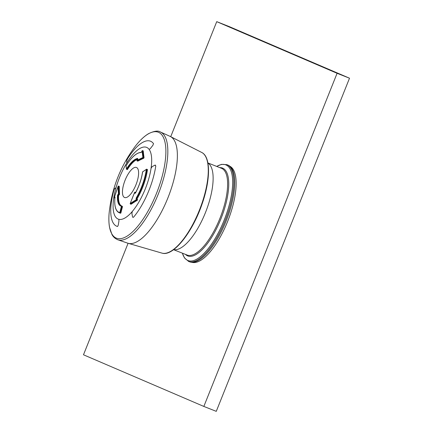 <?xml version="1.0" encoding="UTF-8"?>
<svg xmlns="http://www.w3.org/2000/svg" width="433" height="433" viewBox="0 0 433 433"><rect width="100%" height="100%" fill="white"/><g stroke="black" fill="none" stroke-linecap="round" stroke-linejoin="round"><path stroke-width="0.65" d="M227.872 165.049A52.03 18.982 111.6 0 1 226.383 220.408A52.03 18.982 111.6 0 1 189.594 261.808L188.62 261.424A52.03 18.982 -68.4 0 0 225.306 220.278A52.03 18.982 -68.4 0 0 227.076 164.735A52.03 18.982 -68.4 0 0 226.892 164.659L227.872 165.049M207.905 163.041A46.645 17.022 111.6 0 1 205.61 212.192A46.645 17.022 111.6 0 1 173.66 249.619A46.645 17.022 111.6 0 0 205.61 212.192A46.645 17.022 111.6 0 0 207.905 163.041M229.88 166.261A51.668 18.852 111.6 0 1 227.818 220.976A51.668 18.852 111.6 0 1 191.895 262.301M152.887 145.299L150.219 148.719L149.109 149.38A38.575 14.072 -68.4 0 0 127.334 162.077L127.367 162.023A38.569 14.072 111.6 0 1 147.02 147.561A38.569 14.072 -68.4 0 0 127.367 162.023L126.674 162.445L126.755 160.535L127.567 158.759A45.746 16.692 111.6 0 1 150.359 141.147A45.746 16.692 111.6 0 1 153.509 143.637L152.887 145.299L150.219 148.719L149.109 149.38A38.575 14.072 -68.4 0 1 151.052 168.323L151.041 168.383A38.569 14.072 111.6 0 1 132.417 211.326A38.569 14.072 -68.4 0 0 151.041 168.383L152.059 166.7L154.922 165.152L155.452 165.097L154.922 165.152L155.788 165.909A45.746 16.692 111.6 0 1 133.548 217.187L132.92 217.404L132.514 216.803L131.876 213.236L132.379 211.369A38.575 14.072 -68.4 0 0 151.052 168.323L152.059 166.7L154.922 165.152L155.788 165.909A45.746 16.692 111.6 0 1 133.548 217.187L132.92 217.404L132.514 216.803L131.876 213.236L132.379 211.369A38.575 14.072 -68.4 0 1 118.788 219.293L118.761 219.282A38.569 14.072 111.6 0 1 118.658 219.255A38.569 14.072 111.6 0 1 115.66 189.01A38.569 14.072 -68.4 0 0 118.658 219.255A38.569 14.072 -68.4 0 0 118.761 219.282L118.972 220.754L118.269 225.106L118.972 220.754M118.269 225.106L117.565 226.502A45.746 16.692 111.6 0 1 116.71 226.221A45.746 16.692 111.6 0 1 113.863 190.352L114.539 188.691L115.611 187.949L115.681 188.945A38.575 14.072 -68.4 0 0 118.788 219.293M115.611 187.949L114.539 188.691L113.863 190.352A45.746 16.692 111.6 0 0 116.71 226.221A45.746 16.692 111.6 0 0 117.565 226.502M147.02 147.561A38.569 14.072 111.6 0 1 149.093 149.358A38.569 14.072 -68.4 0 0 147.02 147.561L147.02 147.561M133.613 167.961A16.145 5.894 -68.4 0 0 123.979 183.354A16.145 5.894 -68.4 0 0 124.406 197.426A16.145 5.894 -68.4 0 0 127.448 197.026A16.145 5.894 -68.4 0 0 137.239 181.113A16.145 5.894 -68.4 0 0 136.276 167.414A16.145 5.894 -68.4 0 0 133.613 167.961A16.145 5.894 -68.4 0 0 123.529 184.913A16.145 5.894 -68.4 0 0 124.406 197.426A16.145 5.894 -68.4 0 0 127.448 197.026A16.145 5.894 -68.4 0 0 137.239 181.113A16.145 5.894 -68.4 0 0 136.276 167.414A16.145 5.894 -68.4 0 0 133.613 167.961M153.509 143.637A45.746 16.692 111.6 0 0 150.359 141.147A45.746 16.692 111.6 0 0 142.37 142.554A45.746 16.692 111.6 0 0 127.567 158.759L126.755 160.535L126.674 162.445M120.683 213.231A32.291 11.783 111.6 0 1 119.838 212.993L119.178 212.733A32.291 11.783 111.6 0 0 120.022 212.971L120.277 212.652L119.822 212.549A0.357 0.336 100.1 0 0 120.022 212.971L120.683 213.231L120.899 212.901L120.277 212.652A287.772 266.955 98.4 0 1 121.895 206.373L121.884 206.016A0.357 0.357 0 0 0 121.83 206A0.357 0.336 -79.5 0 1 121.884 206.016L122.517 206.622A287.052 266.29 98.4 0 0 120.899 212.901M119.015 186.634L119.259 186.417A286.186 156.86 36.5 0 0 119.264 186.959A286.186 156.86 36.5 0 0 119.54 194.157L119.324 194.736A286.965 109.403 -167.7 0 0 118.799 195.121L118.588 195.64L117.993 195.407L118.171 194.872L118.799 195.121M121.554 205.935A25.119 9.163 111.6 0 1 118.588 195.64M121.895 206.021L122.517 206.622L121.44 206.26A288.129 267.285 98.4 0 0 119.822 212.549A31.972 11.669 111.6 0 1 114.989 197.188L114.761 196.961A288.124 166.099 -174.5 0 0 114.28 197.589L114.28 197.589A286.819 267.047 111.5 0 1 118.155 186.304A287.236 157.433 36.5 0 0 118.442 194.054A0.357 0.314 54 0 0 118.691 194.487A287.691 109.684 -167.7 0 0 118.171 194.872A0.357 0.314 53.6 0 1 117.917 194.439A288.053 109.82 12.3 0 1 118.442 194.054A0.357 0.271 176.3 0 1 118.94 193.924A286.879 157.239 36.5 0 1 118.658 186.179A0.357 0.276 179.5 0 0 118.155 186.304L114.269 197.583A0.357 0.357 0 0 0 114.474 198.027L114.583 197.984A0.357 0.276 -142.5 0 1 114.28 197.589M147.393 169.449L146.798 169.384A32.291 11.783 111.6 0 1 136.579 198.282L136.547 198.779A0.357 0.292 151.3 0 0 136.076 198.969L136.216 198.005A31.972 11.669 111.6 0 0 146.332 169.395L142.609 171.901A288.129 153.455 7.3 0 1 146.332 169.395L147.458 169.644A32.291 11.783 111.6 0 1 137.239 198.547L137.169 199.023A287.052 99.011 29.9 0 0 137.515 199.651L137.326 200.268A285.71 133.088 -170.3 0 0 131.129 204.219L131.02 203.802M142.901 151.198L143.247 150.949A285.71 132.926 33.5 0 0 144.054 157.661L143.751 158.229A286.186 108.104 -167.6 0 0 137.802 161.136L137.797 160.74M126.127 165.725L126.095 165.752C131.643 156.946 136.725 152.476 141.342 152.346L141.028 152.54A31.972 11.669 111.6 0 0 126.084 165.796L126.095 165.752A0.357 0.357 0 0 0 126.041 165.98L126.041 165.98A0.357 0.314 173.5 0 1 126.084 165.796A288.129 113.83 -148.7 0 0 126.501 168.913L126.501 168.93A0.357 0.314 171.3 0 0 126.642 169.335L127.464 169.476A25.119 9.163 111.6 0 1 137.505 159.371M137.699 158.943A25.119 9.163 111.6 0 0 126.864 169.243L126.501 168.93A25.509 9.309 111.6 0 1 137.667 158.429L137.602 159.241A288.053 266.804 127.2 0 0 136.974 160.427L136.99 160.416M143.247 150.949L142.592 150.689A286.462 133.277 33.5 0 0 143.399 157.406A0.357 0.292 171.5 0 0 142.928 157.515A287.236 108.504 -167.6 0 0 136.974 160.427A0.357 0.303 -117.6 0 0 137.201 160.897A286.879 108.369 -167.6 0 1 143.15 157.991A0.357 0.298 -114.6 0 1 142.928 157.515A286.819 133.44 -146.5 0 1 142.121 150.792A288.124 265.483 -90.1 0 0 141.613 151.896M142.105 150.83L142.121 150.792A0.357 0.298 174.9 0 1 142.592 150.689L142.452 150.657M121.776 205.994A25.119 9.163 111.6 0 1 121.256 205.837L121.83 206A0.357 0.336 -79.5 0 0 121.44 206.26A25.509 9.309 111.6 0 1 117.489 195.483L117.917 194.439M114.956 197.307A0.357 0.276 -142.2 0 1 114.761 196.961M142.879 171.712L142.701 171.739A0.357 0.357 0 0 0 142.549 171.988L142.609 171.901A25.509 9.309 111.6 0 1 135.399 193.156L134.825 193.313A288.053 156.99 -143.7 0 1 134.652 192.398L135.134 192.268A287.691 156.789 36.3 0 0 135.307 193.178L135.329 193.188M137.326 200.268L136.671 200.008A286.462 133.44 -170.3 0 0 130.474 203.965A0.357 0.287 -124 0 1 130.219 203.553A287.236 265.932 -52.2 0 1 134.652 192.398L134.679 192.371M130.23 203.521L130.219 203.553A286.819 133.602 9.7 0 1 136.422 199.591A288.124 99.384 29.9 0 1 136.076 198.969M146.424 169.233L146.755 169.2A0.357 0.357 0 0 0 146.424 169.233M137.515 199.651L136.888 199.402A0.357 0.292 151.1 0 0 136.422 199.591A0.357 0.281 -121.1 0 0 136.671 200.008L136.888 199.402A287.766 99.26 29.9 0 1 136.547 198.779L137.169 199.023M134.825 193.313L135.307 193.178M128.081 243.286L83.488 354.789L203.846 406.435L216.267 411.35L349.512 78.211L229.154 26.565L216.733 21.65L170.732 136.66M203.846 406.435L337.09 73.296L349.512 78.211M337.09 73.296L216.733 21.65M207.883 162.932L221.431 168.285A46.645 17.022 111.6 0 1 220.099 217.923A46.645 17.022 111.6 0 1 187.116 255.042L173.573 249.684M219.726 167.614A47.24 17.239 111.6 0 1 222.378 215.06A47.24 17.239 111.6 0 1 187.565 255.854A47.24 17.239 111.6 0 1 185.416 254.366M182.412 253.181A51.435 18.765 -68.4 0 0 187.825 260.466A51.435 18.765 -68.4 0 0 224.175 220.116A51.435 18.765 -68.4 0 0 226.021 164.957A51.435 18.765 -68.4 0 0 216.727 166.429M188.436 261.348A52.03 18.982 -68.4 0 0 188.62 261.424L184.474 257.927L182.363 253.159M127.334 162.077A38.575 14.072 -68.4 0 0 115.681 188.945M148.248 133.932A56.972 20.789 -68.4 0 0 135.984 145.364C120.661 165.498 111.703 188.144 109.111 213.307A56.972 20.789 -68.4 0 0 131.248 233.035A56.972 20.789 -68.4 0 0 164.578 165.433A56.972 20.789 -68.4 0 0 148.248 133.932M162.223 253.191C173.411 256.574 192.512 232.304 202.087 203.992C210.519 179.982 210.839 157.222 202.011 152.605A54.157 19.761 -68.4 0 1 199.543 209.794A54.157 19.761 -68.4 0 1 162.223 253.191L127.827 243.2L117.857 239.79A57.946 21.141 -68.4 0 0 158.489 193.556A57.946 21.141 -68.4 0 0 160.475 132.033C158.191 130.409 154.224 130.95 148.573 133.662C144.46 136.092 140.26 139.994 135.984 145.364M127.827 243.2A57.454 20.963 -68.4 0 0 168.112 197.361A57.454 20.963 -68.4 0 0 170.082 136.363L160.475 132.033M144.054 157.661L143.399 157.406L143.15 157.991L143.751 158.229M137.802 161.136L137.099 160.832M127.264 169.579L126.745 169.373M137.667 158.429A0.357 0.325 82.6 0 0 137.754 158.851M119.259 186.417L118.496 186.141M119.54 194.157L118.94 193.924L118.691 194.487L119.324 194.736M121.256 205.837A25.119 9.163 111.6 0 1 117.993 195.407L117.489 195.483M114.929 197.529A287.766 165.893 -174.5 0 0 114.583 197.984L114.875 198.103M114.431 197.903L114.869 198.179M131.129 204.219L130.349 203.878M135.708 192.496L134.955 192.247M137.239 198.547L136.216 198.005M135.399 193.156L135.388 193.096C139.123 186.082 141.51 179.046 142.549 171.988L142.581 172.09M216.679 166.407L221.48 164.372L226.892 164.659M117.857 239.79C113.592 238.009 112.271 235.032 111.958 234.513L109.56 227.412C108.824 223.385 108.672 218.681 109.111 213.307M202.011 152.605L170.082 136.363M137.748 161.146L137.142 160.908A0.357 0.357 0 0 1 136.958 160.405L137.883 158.922M143.209 150.879L142.549 150.619A0.357 0.357 0 0 0 142.094 150.803L141.58 151.907M127.297 169.628L126.68 169.384A0.357 0.357 0 0 1 126.458 169.108L126.041 165.98M119.227 186.331L118.615 186.087A0.357 0.357 0 0 0 118.144 186.298M115.118 197.302L114.962 197.253C114.144 205.875 115.551 211.033 119.178 212.733M131.037 204.235L130.398 203.981A0.357 0.357 0 0 1 130.192 203.526L134.625 192.371A0.357 0.357 0 0 1 135.091 192.176L135.708 192.42"/></g></svg>
